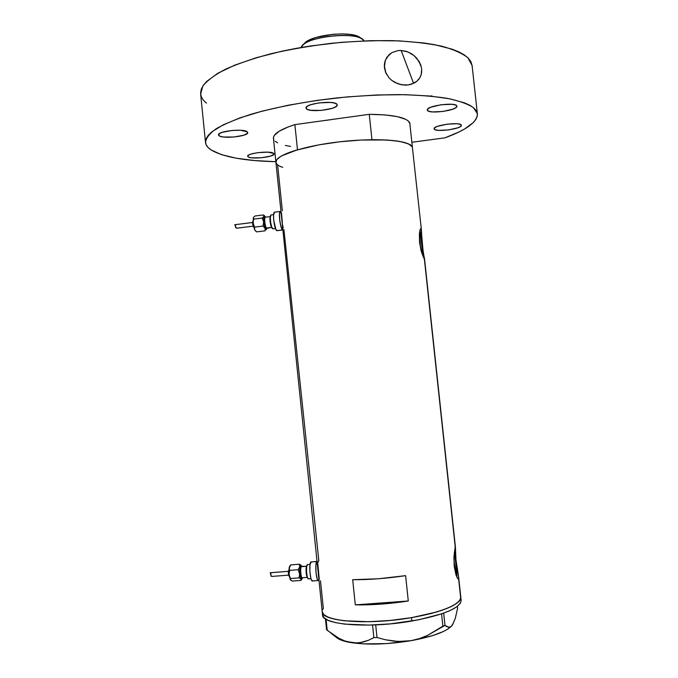 <?xml version="1.0" encoding="UTF-8"?>
<svg xmlns="http://www.w3.org/2000/svg" width="678" height="678" viewBox="0 0 678 678"><rect width="100%" height="100%" fill="white"/><g stroke="black" fill="none" stroke-linecap="round" stroke-linejoin="round"><path stroke-width="1.02" d="M317.05 561.528L316.804 561.545C314.677 563.24 316.287 581.707 318.465 580.529C316.287 581.707 314.677 563.24 316.804 561.545L317.05 561.528M280.963 211.358L280.031 211.731L279.573 213.35L279.641 219.553L280.921 226.435L282.879 229.952L281.345 227.749L279.87 221.384L279.463 214.604L280.361 211.434C278.166 211.663 280.328 229.181 282.633 229.893C280.328 229.181 278.166 211.663 280.353 211.434L274.48 212.18C272.225 212.417 274.395 229.927 276.76 230.622L282.633 229.893L277.116 230.664L275.895 229.52L273.726 220.299L273.548 215.35L274.48 212.18M419.758 233.724C420.733 234.503 422.877 252.843 422.148 254.216L421.758 245.038L420.191 234.935L419.572 233.749L419.479 237.385L420.86 249.826C419.623 241.36 419.207 235.978 419.623 233.681L419.758 233.724M456.133 573.427L455.15 570.562L453.887 558.672C454.548 567.435 455.26 572.427 456.031 573.639L456.133 573.427C456.76 571.681 455.269 555.129 454.277 552.672L455.794 562.935L456.133 573.427M456.896 577.173C457.15 572.012 455.845 556.892 454.574 550.273L456.464 566.062L456.896 577.173M455.311 546.604L455.963 559.808L458.684 577.766L458.625 578.732L457.862 578.792M423.004 256.547C422.97 250.326 421.216 235.588 419.885 230.418L421.869 242.521L423.004 256.547M421.657 235.308L422.292 245.555L424.47 259.488M424.572 259.403L455.396 546.782L455.963 559.808L458.548 576.249L460.726 598.369L458.675 601.691L453.887 605.166L446.488 608.649L436.7 611.988L411.58 617.65L390.087 620.463L368.747 621.718L344.28 620.777L334.94 619.268L328.033 617.158L323.77 614.565L322.228 611.742C322.474 619.624 353.153 624.057 390.409 620.438C427.657 616.904 459.54 606.437 460.726 598.369L458.625 578.732L457.904 578.842L457.303 577.97L455.887 574.529L454.192 566.138L453.963 556.579L455.209 546.849L424.411 259.437L421.284 251.428L419.529 242.41L419.394 233.817L420.013 229.867L421.055 228.147L423.089 251.326M421.292 228.817L412.351 146.914C409.614 140.295 376.782 137.558 340.136 141.744C303.464 145.863 274.658 155.533 275.912 162.288C275.709 158.33 282.904 154.152 297.489 149.762L294.879 124.625C280.345 129.337 273.192 133.897 273.437 138.304L275.904 162.262M355.306 604.869L352.687 579.707C369.357 579.792 386.994 578.436 405.614 575.647L408.283 600.988C389.672 603.878 372.01 605.166 355.306 604.869L352.687 579.707L378.417 578.766L405.614 575.647L408.283 600.988L355.306 604.869L408.283 600.988L381.07 604.132L355.306 604.869M423.538 253.818L424.564 259.038L455.396 546.782M421.411 229.613L421.623 234.054M282.345 210.79L277.616 164.907L276.226 163.322L275.929 161.593L276.751 159.745L278.717 157.796L281.811 155.796L297.489 149.762L294.879 124.625L369.264 114.319L384.926 114.904L397.359 116.641L405.783 119.362L408.342 121.015L410.088 123.972M318.846 560.833L283.929 229.664M323.347 608.403L322.448 610.022L323.338 608.412L320.482 580.775M460.726 598.369L460.794 597.182C460.065 604.784 443.641 611.607 411.521 617.658C368.357 625.26 321.228 621.463 322.228 611.742L323.753 614.556L328.008 617.15L334.907 619.26L344.229 620.777L362.001 621.76L375.637 621.489L390.019 620.472L411.521 617.658L411.877 621.04L411.521 617.658L430.962 613.573L441.819 610.361L450.472 606.929L456.599 603.437L460.031 600.022L460.794 597.165L460.726 598.369M273.759 139.456L273.446 137.532L274.251 135.481L279.268 131.151L288.675 126.752L294.879 124.625L369.264 114.319L371.951 139.693L387.604 140.058L400.02 141.49L408.402 143.838L412.351 146.914L409.775 122.828C406.639 117.438 393.13 114.599 369.264 114.319L371.951 139.693C395.808 139.693 409.275 142.1 412.351 146.914L409.715 144.49L404.41 142.465L396.579 140.939L386.468 139.99L361.12 140.032L339.822 141.787L318.974 144.838L295.506 150.355L286.777 153.44L280.497 156.559L276.861 159.593L275.912 162.296C276.183 164.296 278.455 165.983 282.734 167.339M276.446 163.703L277.616 164.907M424.411 259.437L421.284 251.428L419.529 242.41L419.394 233.817L420.013 229.867L421.055 228.147M458.625 578.732L457.904 578.842L456.243 575.58L454.192 566.138L453.963 556.579L455.209 546.849M282.607 224.808L283.209 227.808M281.489 212.782L282.353 223.02M317.829 563.74L319.245 579.173M318.448 561.02L317.94 562.503M319.007 580.487L318.007 580.385L317.236 578.995L316.033 572.885L315.855 565.63L317.033 561.384L310.846 562.02C308.659 563.715 310.253 582.165 312.49 580.987L318.304 580.538M275.912 162.288L322.55 614.929C321.567 624.777 368.713 628.684 411.877 621.04C443.997 614.954 460.413 608.064 461.142 600.361L458.608 576.766M452.489 624.972L455.311 618.319L457.574 608.344L457.362 606.378L457.574 608.344L455.311 618.319L452.387 625.116L450.692 626.786L448.878 627.294L444.997 625.379L442.887 626.167L441.573 613.895L442.887 626.167L427.716 635.294L419.606 638.549L411.148 640.668L402.478 641.524L393.893 641.159L385.384 639.752L377.01 637.506L373.866 637.608L372.553 625.006L373.866 637.608L368.451 640.295L362.84 642.142L357.001 642.973L350.916 642.591L344.856 640.981L338.847 638.252L327.211 630.277L326.076 619.268L327.211 630.277L326.55 629.599L325.448 618.87L326.55 629.599L332.932 634.6M453.362 623.057L451.556 626.099L449.802 627.184L446.963 626.76L444.997 625.379L443.7 613.158L444.997 625.379L427.716 635.294L419.606 638.549L411.148 640.668C432.818 636.625 446.421 631.625 451.963 625.658L447.336 629.387L443.319 631.532L432.564 635.625L411.148 640.668L398.172 641.481L385.384 639.752L377.01 637.506L375.688 624.887L377.01 637.506L373.866 637.608L368.451 640.295L359.959 642.693L353.975 642.939L344.856 640.981M331.406 633.515L336.135 637.201C338.602 639.54 343.526 641.337 350.916 642.591C367.849 645.083 387.926 644.439 411.148 640.668L386.714 643.6L363.586 643.888L345.763 641.541L341.517 640.252L335.991 637.066M322.55 614.921L324.084 617.777L328.347 620.412L335.246 622.557L344.577 624.107L369.044 625.091L390.375 623.862L418.69 619.794L442.175 613.692L450.819 610.225L456.947 606.691L460.379 603.234L461.142 600.344M331.889 119.498L326.008 120.387L331.889 119.498M290.557 146.414L285.396 145.448M277.624 142.838L275.175 141.236M301.252 47.477L302.769 45.265C310.363 36.281 352.755 31.824 362.052 39.036L363.993 40.883C359.798 30.569 303.21 36.51 301.252 47.477M361.255 38.57L359.806 37.341C351.094 30.595 311.736 34.739 304.617 43.138L303.837 44.036M304.261 43.519L309.778 39.807L316.38 37.349L333.322 34.256L342.085 33.908L349.967 34.425L356.247 35.748L360.755 38.053M248.089 156.83L247.673 156.237C246.597 153.16 270.946 150.474 273.649 153.372L267.742 152.152L257.682 152.669L251.055 154.059L248.419 155.203L247.69 156.33L248.97 157.262L252.03 157.855L261.411 157.762L270.454 156.135L273.81 154.431L273.649 153.372L273.988 153.906C274.929 156.974 251.233 159.644 248.089 156.83L247.962 155.584L248.089 156.83M219.028 135.727L218.46 134.922C217.231 131.168 243.919 128.295 247.275 131.812L240.478 130.261L232.096 130.447L221.969 132.388L219.164 133.761L218.511 135.117L220.079 136.261L223.604 137.015L234.122 137.015L244.055 135.134L247.597 133.1L247.275 131.812L247.733 132.541C248.809 136.27 222.926 139.143 219.028 135.727L218.858 134.032L219.028 135.727M306.32 108.683L306.024 108.048C304.634 103.522 334.762 99.937 337 104.37L334.813 103.149L330.584 102.429L318.762 102.903L310.634 104.734L307.21 106.336L306.024 107.946L307.21 109.328L310.558 110.268L321.414 110.395L332.381 108.285L335.856 106.726L337.212 105.115L337 104.37L337.212 104.904C338.398 109.404 309.202 112.963 306.32 108.683L306.185 107.37L306.32 108.683M427.352 110.183L427.301 109.989C425.996 105.751 456.616 101.708 456.836 106.107L455.396 104.954L451.887 104.293L441.047 104.743L430.835 107.209L428.013 108.743L427.352 110.183L428.92 111.294L432.454 111.921L443.056 111.455L453.107 109.073L456.023 107.556L456.853 106.209C457.947 110.438 428.182 114.429 427.352 110.183L427.352 110.183M434.149 128.93L434.115 128.786C432.945 125.193 461.218 121.506 461.345 125.252L460.04 124.286L456.828 123.743L446.861 124.21L437.429 126.379L434.793 127.71L434.149 128.93L435.564 129.871L438.802 130.379L448.565 129.913L457.862 127.803L460.574 126.489L461.362 125.328C462.345 128.922 434.81 132.557 434.149 128.93L434.149 128.93M397.884 50.596L401.156 50.452L413.588 83.369L401.156 50.452L407.927 51.935L414.131 55.647L416.834 58.316L420.792 65.08L421.665 68.91L421.267 74.41L419.97 77.546L416.919 81.216L414.326 82.996L408.224 84.962L404.868 85.148L398.206 83.919L391.833 80.445L389.07 77.851L385.604 72.334L384.392 67.622L385.248 60.418L389.036 54.715L391.706 52.706L397.884 50.596L401.156 50.452L406.266 51.342L411.148 53.528L414.131 55.647L419.114 61.486L420.792 65.08L421.665 68.91L421.623 72.665L420.707 76.046L419.08 78.919L416.919 81.216L411.41 84.233L408.224 84.962L401.546 84.801L394.935 82.47L391.833 80.445L389.07 77.851L385.926 73.08L384.299 65.758L384.731 62.139L386.833 57.308L391.706 52.706L397.884 50.596M205.519 142.473C205.841 145.236 207.714 147.745 211.138 149.991L221.545 154.677L236.402 158.228L254.869 160.567L275.853 161.703C244.716 160.923 223.138 157.016 211.138 149.991L208.01 147.431L206.112 144.66L205.485 141.685L206.205 138.549L208.316 135.261L211.833 131.863L223.147 124.862L240.012 117.862L261.894 111.209L287.913 105.285L316.796 100.429L347.017 96.929L376.909 94.979L404.859 94.683L429.437 95.988L449.531 98.768L464.388 102.81L469.735 105.217L473.668 107.844L476.193 110.641L477.388 113.904C477.278 122.023 466.464 129.998 444.963 137.829L412.046 142.244L444.963 137.829L459.006 131.947L464.718 128.896L473.168 122.71L475.761 119.616L477.168 116.565L477.346 113.582L472.049 65.088L477.346 113.582L473.371 107.599C467.778 103.92 459.023 100.827 447.107 98.31C433.462 96.217 417.368 94.988 398.825 94.606C379.231 94.767 358.781 95.852 337.458 97.869C305.566 101.505 275.48 107.234 251.479 114.133C236.741 118.879 225.02 123.718 216.333 128.659C209.536 133.532 205.934 138.143 205.519 142.473L200.629 93.996L202.832 86.072C207.231 80.479 214.85 74.826 225.689 69.131C238.309 63.529 253.547 58.367 271.395 53.63C290.404 49.299 310.516 45.841 331.72 43.273C353.009 41.307 373.459 40.434 393.054 40.655C411.622 41.502 427.75 43.324 441.454 46.121C453.438 49.392 462.26 53.291 467.939 57.816L472.1 65.486L470.837 61.537L468.244 58.122L464.252 54.884L458.845 51.884L452.048 49.147L434.412 44.646L423.725 42.96L399.096 40.875L371.137 40.646L341.263 42.341L311.1 45.901L296.43 48.324L282.302 51.121L256.394 57.681L234.63 65.19L217.901 73.232L206.722 81.394L203.273 85.403L201.23 89.301L200.578 93.055L201.256 96.632L203.222 100.005L206.4 103.141M420.945 65.554L420.207 65.113M431.793 95.793L430.827 96.115M301.371 566.672L306.668 566.291C305.498 567.181 306.117 576.724 307.397 577.292C306.117 576.724 305.498 567.181 306.668 566.291L300.261 566.35L299.735 569.834L300.032 574.741L300.973 578.165L301.524 578.622L302.125 577.775M301.43 566.605L300.498 565.986L301.473 566.698M288.879 569.969L289.26 576.393L288.862 570.045M288.497 570.876L288.692 570.452C288.142 572.588 288.286 574.427 289.116 575.969L288.421 571.232M300.905 580.436L292.379 581.088L290.379 579.902L288.93 573.605L289.633 566.215L289.014 574.537L290.379 579.902L288.981 573.469L289.659 570.376L289.133 567.706L290.226 565.486L290.718 564.884L299.244 564.206L299.812 566.859L300.413 565.206L299.244 564.206L301.007 565.198L301.727 566.588L300.964 565.164L300.413 565.206L298.244 569.698L299.727 573.698L299.812 566.859L298.244 569.698L289.659 570.376L289.065 568.418L290.718 564.884L299.244 564.206L299.862 566.147L299.761 574.775L299.074 577.868L301.057 579.071L299.727 573.698L299.074 577.868L290.489 578.537L289.014 574.537L289.659 570.376L298.244 569.698L301.218 579.41L300.905 580.436L301.837 579.283L301.057 579.071L300.905 580.436L292.379 581.088L290.209 579.563L290.489 578.537L299.074 577.868L301.956 579.139L302.422 577.741L301.854 579.266M270.505 572.74L288.37 571.342L270.158 572.774L270.963 574.113L270.946 575.978L272.225 576.376M301.778 578.478C300.21 580.521 298.854 567.3 300.498 565.986L301.337 566.706C300.007 567.732 300.922 578.444 302.286 577.758L307.414 577.359M310.058 564.333L307.27 564.664C305.609 565.961 306.795 579.766 308.507 578.876L310.982 578.69M318.745 580.326L318.007 580.385L317.236 578.995L316.033 572.885L315.855 565.63L316.804 561.545L310.846 562.02L317.033 561.384M312.778 580.783L311.626 580.326L310.863 578.275L309.863 571.469L310.016 564.647L311.261 561.842M308.719 578.732L308.143 578.775L307.261 576.842L306.515 571.757L306.634 566.639L307.592 564.528M300.871 565.079L299.244 564.206L300.964 565.164M301.337 566.706C300.049 567.681 300.863 577.987 302.21 577.766M270.336 572.732L271.115 576.207L272.005 576.427M265.361 217.265L265.267 217.274C263.903 217.426 265.157 227.588 266.598 228.011L265.929 228.876C264.106 228.274 262.776 215.333 264.674 216.638L265.208 217.282L264.403 216.604L263.971 217.24L263.75 220.825L264.445 225.554L265.632 228.622L271.836 227.359C270.505 226.816 269.259 217.536 270.395 216.697M252.979 221.189L253.818 227.308L252.979 221.189M252.614 222.511L252.919 221.579L253.589 226.935L252.614 222.511L234.749 224.732L235.52 225.469L235.681 227.664L236.817 228.189L253.08 226.147L236.732 228.223M255.513 230.952L254.581 229.639L256.665 231.884L265.073 230.834L265.284 228.952L263.539 220.155L263.742 216.765L264.589 215.867L263.437 214.943L263.869 216.358L262.208 218.053L263.666 221.918L263.03 226.054L265.098 228.316L263.666 221.918L263.03 226.054L266.581 229.393L266.954 228.02L266.208 229.681L265.098 228.316L265.073 230.834L256.665 231.884L254.581 229.639L255.852 231.249M252.58 222.477L234.749 224.732L236.308 228.079M273.056 228.817L271.768 227.189L270.632 222.435L270.344 217.358L271.056 214.977C269.336 215.155 270.963 228.249 272.759 228.791L275.463 228.52M253.538 217.358L253.114 223.248L253.36 217.689L253.114 223.248L254.572 227.113L263.03 226.054L254.572 227.113L254.581 229.639L254.572 227.113L253.114 223.248L254.581 229.639L253.36 225.071L253.199 221.155L253.758 219.121L262.208 218.053L263.666 221.918L263.869 216.358L264.81 216.045L265.505 217.248L263.437 214.943L255.038 216.002L263.437 214.943L263.869 216.358L262.208 218.053L253.758 219.121L253.513 217.392M265.929 228.876L266.657 228.071M270.191 217.07C269.751 221.214 270.302 224.638 271.827 227.342L266.598 228.011L271.853 227.41M264.259 215.596L263.437 214.943M253.979 216.858L255.038 216.002L253.979 216.858M253.801 227.393L253.589 226.935M265.174 217.324C263.937 217.969 265.225 227.613 266.598 228.011L266.717 228.054M264.674 216.638L265.005 217.189M302.769 45.265L304.617 43.138M362.052 39.036L359.806 37.341M385.604 72.334L386.307 73.86M477.38 113.887L472.091 65.469M289.32 576.732L288.896 569.622M289.243 576.461C288.218 574.198 288.091 572.012 288.853 569.901M288.599 575.13L272.039 576.427M306.71 566.198L301.498 566.605M288.37 571.317L270.251 572.732M289.633 566.215L290.226 565.486M264.979 217.172L270.403 216.629M252.979 220.85L253.903 227.639M252.953 221.087C252.275 222.765 252.563 224.867 253.809 227.418M273.598 214.655L271.056 214.977M282.819 229.952L277.116 230.664M263.615 215.07L264.632 215.892M253.089 226.164L236.8 228.215"/></g></svg>
